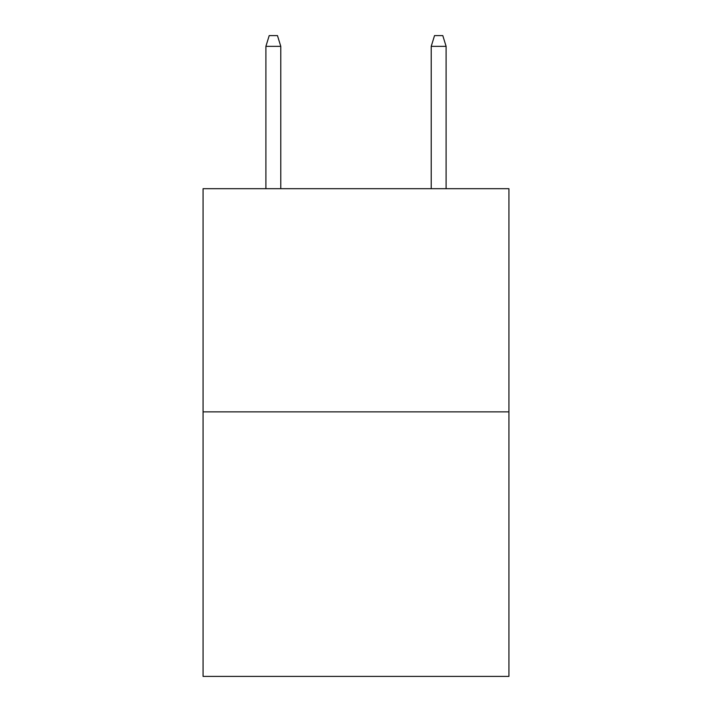 <?xml version="1.0" encoding="UTF-8"?>
<svg xmlns="http://www.w3.org/2000/svg" width="712" height="712" viewBox="0 0 712 712"><rect width="100%" height="100%" fill="white"/><g stroke="black" fill="none" stroke-linecap="round" stroke-linejoin="round"><path stroke-width="1.07" d="M508.929 411.883L508.929 188.689L203.071 188.689L203.071 676.4L508.929 676.4L508.929 411.883L203.071 411.883M280.777 188.689L280.777 46.342L265.896 46.342L265.896 188.689M265.896 46.342L269.207 35.6L277.466 35.6L280.777 46.342M431.223 46.342L434.534 35.6L442.793 35.6L446.104 46.342L431.223 46.342L431.223 188.689M446.104 46.342L446.104 188.689"/></g></svg>

